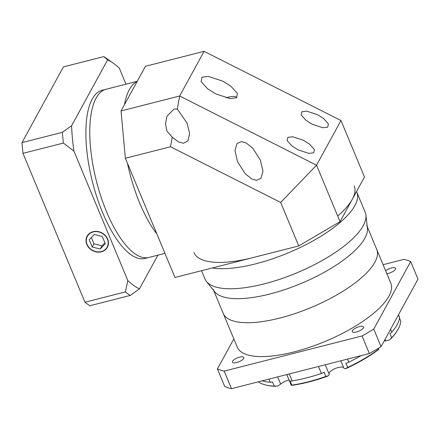 <?xml version="1.0" encoding="UTF-8"?>
<svg xmlns="http://www.w3.org/2000/svg" width="440" height="440" viewBox="0 0 440 440"><rect width="100%" height="100%" fill="white"/><g stroke="black" fill="none" stroke-linecap="round" stroke-linejoin="round"><path stroke-width="0.66" d="M236.748 97.609A12.293 4.202 -22.6 0 0 228.492 97.141A12.293 4.202 -22.6 0 0 226.116 97.845M303.386 140.294L292.617 136.763L287.832 137.374L287.15 140.591L292.05 146.075L298.15 149.864L308.918 153.395L313.698 152.79L314.386 149.567L309.485 144.089L303.386 140.294M317.411 114.653L306.642 111.122L301.857 111.727L301.175 114.95L306.075 120.434L312.175 124.223L322.938 127.754L327.723 127.149L328.411 123.926L323.505 118.443L317.411 114.653M177.315 109.016L174.07 109.054L166.996 116.16L165.517 123.8L166.892 131.114L172.249 137.099L178.558 141.977L183.436 143.253L187.941 140.894L189.607 133.441L187.077 123.151L177.315 109.016L179.663 96.003L204.094 51.332L145.47 66.275L121.038 110.946L179.663 96.003L316.547 165.204L340.048 221.667L364.48 176.996L340.978 120.533L316.547 165.204L280.66 202.45L170.506 146.762L125.373 158.268L121.038 110.946M246.048 142.863L241.522 141.587L237.012 143.501L234.977 150.7L237.523 161.689L245.152 173.712L251.889 179.053L256.416 180.329L260.926 178.415L262.966 171.215L260.414 160.226L252.791 148.203L246.048 142.863M222.745 81.125L208.389 76.417L202.01 77.226L201.097 81.521L207.636 88.831L215.765 93.891L230.12 98.593L236.5 97.785L237.413 93.489L230.879 86.18L222.745 81.125M139.744 203.181A86.779 31.994 -104.3 0 1 127.474 163.323A86.779 31.994 -104.3 0 0 139.744 203.181A86.779 31.994 -104.3 0 0 156.921 234.058A86.779 31.994 -104.3 0 1 139.744 203.181M124.493 104.627A86.779 31.994 -104.3 0 1 137.104 81.571A86.779 31.994 -104.3 0 0 124.493 104.627M340.048 221.667L298.755 245.922L174.988 277.47L125.373 158.268M298.755 245.922L280.66 202.45M340.978 120.533L204.094 51.332M170.506 146.762L172.249 137.099M137.247 81.312L106.029 89.271A86.779 31.994 75.7 0 0 106.519 211.646A86.779 31.994 75.7 0 0 148.896 257.45L144.986 258.445A86.779 31.994 -104.3 0 1 102.614 212.641A86.779 31.994 -104.3 0 1 102.118 90.266L106.029 89.271A86.779 31.994 75.7 0 0 106.519 211.646A86.779 31.994 75.7 0 0 148.896 257.45L164.951 253.358M107.404 239.151A11.281 9.752 -151.3 0 0 97.57 231.732A11.281 9.752 -151.3 0 0 87.346 236.324A11.281 9.752 -151.3 0 0 87.082 244.332A11.281 9.752 -151.3 0 0 96.91 251.746A11.281 9.752 -151.3 0 0 107.14 247.154A11.281 9.752 -151.3 0 0 107.404 239.151M86.818 244.398A11.572 9.999 -151.3 0 0 96.905 252.005A11.572 9.999 -151.3 0 0 107.393 247.291A11.572 9.999 -151.3 0 0 107.663 239.085A11.572 9.999 -151.3 0 0 97.581 231.479A11.572 9.999 -151.3 0 0 87.087 236.187A11.572 9.999 -151.3 0 0 86.818 244.398M157.922 255.151L139.491 288.849L130.284 295.427A127.276 46.926 -104.3 0 1 125.34 291.929L127.826 280.594L73.909 151.074L63.371 143.061A127.276 46.926 -104.3 0 1 62.387 132.314L71.588 125.736L107.618 59.862L103.796 56.601A127.276 46.926 -104.3 0 1 106.216 58.201L113.344 63.234A120.043 44.259 75.7 0 0 107.618 59.862M113.344 63.234A120.043 44.259 75.7 0 1 119.284 68.112L125.972 84.183M71.588 125.736A120.043 44.259 75.7 0 0 73.909 151.074M127.826 280.594A120.043 44.259 75.7 0 0 139.491 288.849M125.34 291.929L84.953 302.22A127.276 46.926 -104.3 0 0 89.898 305.723L130.284 295.427M84.953 302.22L22.985 153.357L63.371 143.061M22.985 153.357A127.276 46.926 -104.3 0 1 22 142.61L62.387 132.314M22 142.61L63.41 66.897L103.796 56.601M100.254 248.985L105.264 243.7L102.245 236.456L94.226 234.498L89.221 239.778L92.235 247.022L100.254 248.985L102.003 245.795L104.874 242.764M91.355 237.523L93.979 243.832L102.003 245.795M93.979 243.832L92.235 247.022M289.091 380.05A7.953 2.723 -22.6 0 0 288.502 380.188A7.953 2.723 -22.6 0 0 280.649 384.087A5.786 1.98 157.4 0 1 277.607 385.968L274.291 386.144L272.553 381.975A5.786 1.98 157.4 0 1 270.215 382.212A79.547 27.209 157.4 0 1 262.18 380.842M367.252 226.633L376.728 249.403A83.166 28.446 157.4 0 1 279.884 318.054A83.166 28.446 157.4 0 0 376.728 249.403L390.83 283.283A83.166 28.446 157.4 0 1 293.986 351.934A83.166 28.446 157.4 0 1 237.276 347.199L213.697 290.554M239.613 357.12A6.149 2.101 -22.6 0 0 232.458 362.197A6.149 2.101 -22.6 0 0 236.649 362.549A6.149 2.101 -22.6 0 0 243.81 357.473A6.149 2.101 -22.6 0 0 239.613 357.12M359.375 326.596A6.149 2.101 -22.6 0 0 352.215 331.672A6.149 2.101 -22.6 0 0 356.406 332.019A6.149 2.101 -22.6 0 0 363.567 326.948A6.149 2.101 -22.6 0 0 359.375 326.596M386.826 273.669A6.149 2.101 -22.6 0 0 388.487 273.361A6.149 2.101 -22.6 0 0 395.648 268.285A6.149 2.101 -22.6 0 0 391.457 267.938A6.149 2.101 -22.6 0 0 385.616 270.754M306.345 377.944A79.547 27.209 157.4 0 1 292.138 380.93A5.786 1.98 157.4 0 1 290.054 380.947L291.791 385.116L291.264 385.171L291.791 385.116A78.826 26.961 157.4 0 0 325.831 376.442L324.099 372.273A5.786 1.98 157.4 0 1 321.36 373.483A79.547 27.209 157.4 0 1 306.345 377.944M343.75 367.862A7.953 2.723 -22.6 0 0 338.355 367.477A7.953 2.723 -22.6 0 0 329.093 374.044L329.093 374.05A5.786 1.98 157.4 0 1 328.361 375.716L325.831 376.442M377.85 348.612L378.224 349.503L378.692 349.145L378.224 349.503A78.826 26.961 157.4 0 1 347.705 367.428L345.433 368.682A5.786 1.98 157.4 0 1 343.816 368.027A5.786 1.98 157.4 0 1 343.805 367.989L340.813 360.8L343.816 368.027M274.291 386.144A78.826 26.961 157.4 0 1 261.685 383.691A78.826 26.961 157.4 0 1 258.28 381.838M399.548 318.175L400.769 321.107A78.826 26.961 157.4 0 1 399.526 326.315A78.826 26.961 157.4 0 1 391.65 337.783L389.175 339.999A5.786 1.98 157.4 0 1 385.715 340.791A7.953 2.723 -22.6 0 0 384.164 340.978M361.136 355.619A79.547 27.209 157.4 0 1 348.761 362.192A5.786 1.98 157.4 0 1 345.966 363.259L347.705 367.428M398.481 314.809L399.559 317.405A5.786 1.98 157.4 0 1 399.603 317.807A79.547 27.209 157.4 0 1 391.776 332.123A5.786 1.98 157.4 0 1 389.917 333.614L391.65 337.783M279.884 318.054A83.166 28.446 157.4 0 1 223.174 313.324A83.166 28.446 157.4 0 0 279.884 318.054M383.091 264.693L403.931 259.38A115.704 39.573 157.4 0 1 410.691 261.553L373.752 329.082A115.704 39.573 157.4 0 1 362.049 335.957L224.174 371.102A115.704 39.573 157.4 0 1 217.415 368.935L233.827 338.927M217.415 368.935L224.73 386.502A115.704 39.573 157.4 0 0 231.484 388.668L369.358 353.524A115.704 39.573 157.4 0 0 381.062 346.649L418 279.114L410.691 261.553M231.484 388.668L224.174 371.102M369.358 353.524L362.049 335.957M381.062 346.649L373.752 329.082M201.514 270.704L204.947 278.954A86.779 29.678 -22.6 0 0 206.443 281.468A86.779 29.678 -22.6 0 0 264.127 283.894A86.779 29.678 -22.6 0 0 365.91 215.089A86.779 29.678 -22.6 0 0 365.178 212.256L356.824 192.181A86.779 29.678 157.4 0 1 255.767 263.819A86.779 29.678 157.4 0 1 212.19 267.982A86.779 29.678 157.4 0 0 255.767 263.819A86.779 29.678 157.4 0 0 356.824 192.181L356.543 191.505M365.91 215.089L367.417 228.063A83.166 28.446 157.4 0 1 269.869 294.002A83.166 28.446 157.4 0 1 214.594 291.676L206.443 281.468M366.718 225.352A83.166 28.446 157.4 0 1 269.869 294.002A83.166 28.446 157.4 0 1 213.158 289.273M354.211 185.906A86.779 29.678 157.4 0 1 337.7 216.018M253.154 257.543A86.779 29.678 157.4 0 1 193.98 252.604M270.215 382.212L268.928 379.126M277.656 376.899L280.649 384.087M289.234 373.951L292.138 380.93M325.232 364.771L329.093 374.05L325.232 364.771M385.715 340.791L385.094 339.29M347.474 359.106L348.761 362.192M321.36 373.483L318.456 366.498M399.603 317.807L398.409 314.936M390.583 329.247L391.776 332.123M88.413 234.377L87.346 236.324M108.207 245.201L107.14 247.154M378.752 349.432C369.534 356.323 358.716 362.67 346.302 368.473M327.58 376.189C314.721 380.804 302.659 383.878 291.401 385.424M275.578 386.326C270.105 386.127 265.474 385.248 261.685 383.691M399.526 326.315C397.848 330.363 394.944 334.543 390.825 338.861M378.78 349.277L378.373 348.304M286.809 374.567L291.297 385.358"/></g></svg>
